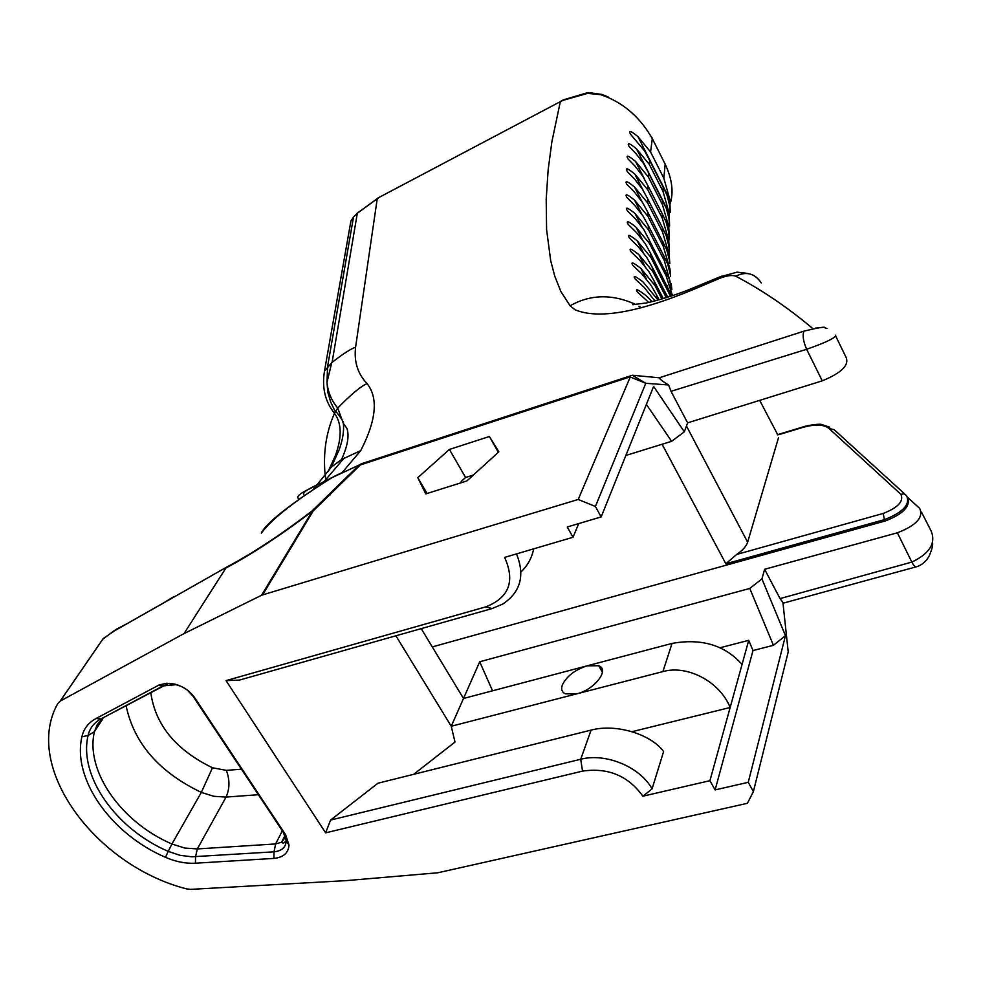 <?xml version="1.0" encoding="UTF-8"?>
<svg xmlns="http://www.w3.org/2000/svg" width="982" height="982" viewBox="0 0 982 982"><rect width="100%" height="100%" fill="white"/><g stroke="black" fill="none" stroke-linecap="round" stroke-linejoin="round"><path stroke-width="1.47" d="M669.859 199.641L663.832 178.208L650.563 151.964L637.944 136.633L669.859 199.641L670.215 212.456L669.528 204.882L667.024 195.234L663.206 187.194L662.96 191.318L649.311 164.399L636.557 148.908L669.123 213.02L662.973 191.318M649.311 164.399L649.667 160.496L644.56 150.897L630.456 134.166C628.308 129.894 630.8 130.716 637.944 136.633M643.505 163.478L636.103 153.793L629.032 146.404C626.835 142.132 629.352 142.967 636.557 148.908M643.505 163.466L648.648 173.065L648.402 177.042M662.568 200.463L662.457 204.661L648.402 177.03L635.514 161.392L644.523 179.092M647.985 185.856L662.322 213.978L662.31 218.25L647.85 189.894L647.985 185.856L642.805 176.244L635.194 166.363L627.94 158.851C625.718 154.567 628.247 155.414 635.514 161.392M647.85 189.894L634.826 174.096L642.977 190.042M647.703 198.867L662.445 227.75L662.568 232.096L647.69 202.992L647.703 198.88L642.473 189.256L634.667 179.154L627.216 171.519C624.957 167.222 627.498 168.094 634.826 174.096M647.69 202.992L634.519 187.022L642.093 201.813M647.899 216.298L647.789 212.124L642.535 202.488L634.507 192.177L626.872 184.407C624.577 180.111 627.117 180.983 634.519 187.022M662.985 241.793L663.243 246.237L647.911 216.31L634.605 200.181L641.725 214.064M648.292 225.602L663.967 256.118L664.372 260.684L648.537 229.862L648.292 225.59L643.001 215.966L634.74 205.422L626.909 197.517C624.564 193.221 627.13 194.105 634.605 200.181M648.537 229.862L635.084 213.56L641.835 226.658M671.884 289.715L669.135 278.765L643.861 229.653L635.391 218.876L627.351 210.848C624.969 206.551 627.547 207.46 635.084 213.56M649.188 239.289L649.556 243.597L635.968 227.137L642.363 239.534M650.992 257.517L650.501 253.16L645.125 243.511L636.422 232.513L628.185 224.375C625.767 220.078 628.357 220.999 635.968 227.137M670.546 296.343L650.98 257.493L637.244 240.86L643.32 252.595M666.324 297.681L652.76 271.449L652.171 267.116L646.782 257.48L637.858 246.286L629.413 238.037C626.946 233.753 629.56 234.698 637.244 240.86M652.76 271.449L638.901 254.669L644.634 265.729M661.942 299.007L654.859 285.357L654.184 281.036L648.783 271.462L639.638 260.095L631.009 251.773C628.505 247.525 631.131 248.483 638.901 254.669M654.859 285.357L640.89 268.442L646.266 278.814M657.805 300.173L656.455 294.796L651.078 285.332L641.749 273.831L632.936 265.484C630.383 261.273 633.034 262.255 640.89 268.442M657.216 299.044L643.149 282.055C635.207 275.881 632.531 274.874 635.145 278.998L644.106 287.309L654.92 300.934M652.085 301.634L645.604 295.275C637.539 289.162 634.851 288.107 637.527 292.12L648.685 302.407M641.369 307.759L638.975 306.249M635.882 304.506C612.302 293.814 590.378 294.244 570.1 305.795L560.869 291.531L554.793 276.261L550.706 260.709L546.593 229.653L546.201 199.272L548.128 170.021L551.859 141.899L560.329 101.649L378.561 197.664M665.158 164.141L652.318 138.646C640.694 118.319 625.068 104.239 605.428 96.396L600.726 94.677L587.604 93.376L561.213 100.851M651.741 137.529L652.318 138.646L650.575 151.964M669.123 213.02L669.589 226.056L668.938 218.348L666.385 208.491L648.648 173.065M665.109 219.502L668.754 226.633L662.457 204.661M668.754 226.633L669.331 239.019M669.331 239.89L668.705 232.059L666.115 221.993L662.322 213.978M665.968 235.054L668.754 240.504L662.322 218.25M668.754 240.504L669.393 251.208M669.454 253.994L668.865 246.028L666.238 235.754L662.445 227.75M666.987 250.41L669.159 254.645L662.568 232.096M669.159 254.645L669.822 263.606M647.801 212.124L666.753 249.784L669.429 260.279M668.325 265.852L669.982 269.068L663.243 246.224M669.982 269.068L670.608 276.224M663.967 256.118L667.711 264.097L670.424 274.825M670.068 281.527L664.36 260.66M671.246 283.81L671.786 289.076M665.415 270.811L665.968 275.463L649.556 243.61M672.486 295.692L665.968 275.463M650.489 253.147L671.798 295.926M667.379 285.885L668.116 290.697M670.252 203.569C673.762 192.042 672.069 178.896 665.17 164.154L663.832 178.196M165.516 857.323C175.717 861.766 185.684 863.718 195.443 863.203L273.966 858.403C283.442 857.409 288.45 852.953 289.015 845.023L285.578 834.712L194.866 697.944C189.87 690.849 182.983 686.185 174.195 683.963L166.731 683.239L159.109 684.97L95.966 718.554C88.38 722.727 83.703 728.791 81.911 736.758C72.042 779.143 111.261 834.16 165.516 857.323L168.229 851.369L180.05 855.322L191.797 856.795L274.003 851.824C281.711 851.001 285.787 847.356 286.241 840.899L283.442 832.503L192.902 696.054L187.415 690.15M516.495 553.897C525.186 575.452 520.595 592.183 502.735 604.077L492.105 608.558L239.424 680.084L226.044 680.612L325.631 832.846L330.578 820.068L377.984 783.206L591.103 730.105C615.64 723.501 650.673 733.898 663.611 751.537L652.073 788.89L642.879 796.206C628.21 775.78 608.091 767.421 582.522 771.116L325.631 832.846M803.927 331.167L659.241 377.788L632.273 375.234L630.775 375.762L578.214 499.457L595.399 506.491L601.18 516.913L567.252 526.99L573.034 537.264L504.601 557.395C515.366 581.221 509.093 597.719 485.771 606.876L226.044 680.612M520.963 571.917C527.518 565.816 531.765 558.12 533.705 548.828M652.073 788.89C640.068 766.881 605.636 752.617 580.718 759.258L330.578 820.068M578.214 499.457L262.575 594.908L313.258 510.861L360.333 464.94L630.027 376.904L645.763 383.287L668.595 384.981L671.013 391.315L687.609 422.861L684.331 431.81L653.607 386.417L601.18 516.913M225.958 568.001C252.141 554.106 280.913 535.178 312.276 511.241L261.543 595.276L262.575 594.908M261.543 595.276L184.027 633.599L60.246 701.087L103.27 638.533L115.508 630.186M921.509 512.15L931.169 531.09C936.042 543.242 929.61 553.578 911.848 562.085L780.039 598.603L782.912 602.383L788.215 651.95L753.39 791.59L747.425 803.301L437.751 872.789L346.216 880.621L190.68 889.373L186.445 888.857C94.481 865.252 22.291 766.07 57.84 703.468L60.246 701.087M753.39 791.59L748.247 782.31L715.117 789.909L709.925 780.69L642.879 796.206M780.039 598.603L764.622 569.278L761.934 578.901L749.782 588.439L773.423 645.297L752.998 650.55L748.726 640.313L720.223 647.727M907.982 497.714L919.668 508.381C923.767 517.269 916.329 525.407 897.376 532.796L764.622 569.278M835.67 335.979L845.968 357.129C849.54 364.948 841.635 372.865 822.253 380.844L687.609 422.861M353.508 217.083L350.893 221.097L324.502 371.049L332.076 362.395C343.099 353.778 350.93 348.745 355.57 347.297L377.248 198.683L357.35 213.106L353.508 217.083L327.571 366.63L326.994 382.243C327.89 391.99 331.462 400.582 337.722 408.046C351.409 394.101 361.204 385.963 367.096 383.655C357.755 373.86 353.913 361.732 355.57 347.297M603.795 95.144L600.726 94.677M589.593 93.216L587.015 92.86L562.993 99.955M560.292 101.662L377.886 198.033M377.628 198.487L356.883 213.56M325.889 480.333L325.152 475.349C323.004 453.046 326.11 432.362 334.481 413.299L337.722 408.046L343.393 423.524L346.904 428.324C349.432 435.762 347.628 446.172 341.478 459.564L360.725 450.615C376.327 420.271 378.451 397.955 367.096 383.655M329.768 495.529L329.498 494.732M326.049 481.241L325.901 480.431M696.287 286.621L694.237 287.481L693.918 289.273C637.748 312.657 598.087 319.469 574.949 309.723L570.1 305.795M721.61 276.163L719.88 276.887L719.438 278.446L693.918 289.273M761.283 282.963C754.79 273.303 746.283 271.057 735.764 276.212C732.265 274.813 726.815 275.561 719.438 278.446M822.204 327.497L815.416 328.123M835.707 335.144C835.878 337.698 826.193 342.411 806.652 349.285L671.013 391.315M659.241 377.788C659.978 379.347 663.096 381.74 668.595 384.981M328.123 471.348L331.265 467.174L341.478 459.564M360.725 450.615L342.215 472.489M335.586 411.004C341.576 418.541 344.179 422.714 343.393 423.524C344.13 431.049 342.73 439.776 339.183 449.719L331.265 467.174L312.963 489.871M303.917 496.02L299.35 499.102C296.048 497.579 298.025 494.879 305.255 491.012L331.891 477.706C295.263 500.562 271.744 519.024 261.322 533.091C265.778 523.381 289.027 505.018 331.057 477.988M777.867 434.965L759.687 400.374M686.455 426.016L747.633 542.199L778.579 437.481M747.633 542.199C746.259 546.336 742.613 550.423 736.696 554.437L725.87 563.778L884.463 519.625L885.138 521L432.289 646.917M908.092 498.009C910.179 506.761 902.532 514.433 885.138 521M562.391 684.835C566.798 676.095 575.071 669.749 587.211 665.821L598.701 665.735C610.055 669.515 594.429 689.806 576.765 693.844L565.387 693.844C561.839 692.163 560.845 689.155 562.391 684.835M761.934 578.901L785.465 635.673L773.423 645.297M785.465 635.673L748.247 782.31M715.117 789.909L752.998 650.55M709.925 780.69L748.726 640.313M413.692 774.307L454.997 742.061L451.241 726.25L662.899 671.59C687.51 664.581 719.904 681.741 730.154 707.494L632.003 731.688M742.061 664.409C724.851 645.125 701.504 638.14 672.044 643.419L463.504 698.472L479.707 661.77L749.782 588.439M395.893 635.796L451.241 726.25L463.504 698.472L421.204 628.627M492.559 690.8L479.707 661.77M573.034 537.264L578.717 523.578M595.399 506.491L645.763 383.287L632.273 375.234M417.792 477.682L449.4 449.437L489.404 436.511L498.856 451.83L466.843 480.971L425.771 493.897L417.792 477.682L427.072 493.492M449.4 449.437L465.591 477.473L461.172 481.487L461.528 482.653M473.398 475.006L465.591 477.473M489.404 436.511L498.353 452.285M646.389 404.4L671.627 441.311L625.878 455.452M671.627 441.311L684.331 431.81M102.742 639.221L115.569 629.658L127.685 623.312M160.189 604.937L173.36 596.933M361.904 463.418L358.786 465.37L311.981 511.021C280.962 534.736 252.546 553.431 226.707 567.093L116.306 629.732M105.405 636.999L103.184 638.582L60.148 701.136M226.707 567.093L113.126 631.622L226.584 567.154M331.891 477.706L363.168 463.136M649.667 160.496L663.206 187.194M652.171 267.092L667.748 297.239M654.172 281.036L663.28 298.614M656.467 294.796L659.069 299.829M167.541 684.368L163.086 685.878L100.925 718.922L163.761 685.902M192.325 694.667L194.866 697.944M180.97 686.283L176.109 684.687L163.086 685.878L158.176 685.424M282.951 831.766L285.578 834.712M285.59 836.922L281.552 842.237L275.635 843.943L274.003 851.824L273.966 858.403M282.337 830.846L275.635 843.943L197.333 848.939L195.541 856.709L195.443 863.203M126.138 705.898C134.018 743.276 159.072 772.11 201.322 792.4L213.806 796.304L226.056 797.077L197.333 848.939L184.776 848.055L171.936 843.992L168.229 851.369C116.097 829.115 78.486 776.197 88.073 735.518L81.911 736.758M241.425 769.188L226.363 770.367L212.48 767.777L201.322 792.4L171.936 843.992C121.412 822.437 85.053 771.091 94.432 731.664L88.073 735.518C89.718 728.251 94.002 722.715 100.925 718.922L95.966 718.554M102.864 718.775L94.432 731.664L97.267 724.593L102.374 718.873M492.105 608.558L485.771 606.876M591.103 730.105L580.718 759.258L582.522 771.116M226.363 770.367C229.898 779.843 229.788 788.755 226.056 797.077L258.364 794.708M897.376 532.796L911.848 562.085C913.812 566.025 915.617 567.51 917.274 566.553C921.889 564.908 925.756 561.606 928.862 556.634C932.078 549.392 933.256 544.593 932.384 542.248M822.253 380.844L806.652 349.285C803.251 341.478 802.355 335.427 803.939 331.143L805.105 330.713M652.343 138.695L652.232 138.02M563.324 100.164L561.458 101.072M605.428 96.396L608.558 97.169M378.389 198.082L377.714 198.438M328.896 469.899L335.5 455.28C342.031 437.088 341.699 423.095 334.481 413.299C325.103 401.65 321.777 387.559 324.502 371.049M812.863 328.614C787.846 307.562 762.155 290.095 735.764 276.212M342.178 472.526L341.576 473.201M665.145 164.104L664.568 162.963M779.327 434.51L802.159 427.612C814.765 424.015 823.689 424.273 828.931 428.41L900.887 494.314C903.992 501.225 898.088 507.608 883.174 513.451L736.696 554.437M662.101 444.257L725.87 563.778M883.174 513.451L884.463 519.625C903.121 512.322 910.498 504.331 906.57 495.677L904.177 493.774L900.887 494.314M904.643 493.921L834.197 429.699L828.931 428.41M803.337 427.268L802.159 427.612M304.666 495.505C301.683 493.799 304.837 490.73 314.142 486.299L317.481 484.543M333.77 476.552L342.951 472.256M662.899 671.59L672.044 643.419M225.958 567.927L184.027 633.599M313.258 510.861L311.981 511.021L313.258 510.861M212.48 767.777C175.938 749.99 155.389 724.998 150.811 692.789M170.156 684.098L176.109 684.687L174.195 683.963M285.026 835.412L281.552 842.237L283.368 843.293L286.241 840.899L289.015 845.023M601.892 94.419L589.298 92.664M606.385 96.236L603.82 95.168M335.255 411.618L330.701 402.068L327.804 392.211L326.994 382.243L331.744 362.689M357.35 213.106L332.076 362.395M747.29 273.364L737.052 272.149L719.88 276.887L694.237 287.481C671.037 297.521 643.505 303.88 645.456 303.07L632.739 304.678M827.016 328.528L824.855 327.779M803.951 331.13C818.706 327.558 825.641 326.441 824.77 327.767L824.745 327.767M344.277 457.894L324.686 480.922M324.526 481.094L321.789 484.016M782.998 603.218L915.838 566.933M777.228 434.744L802.417 427.133C804.418 426.041 817.613 423.708 821.185 424.359L829.765 427.207M598.701 665.735L602.42 672.24M630.775 375.762L361.339 463.774L312.104 511.106C296.085 523.701 278.029 536.381 257.935 549.159L225.983 567.952"/></g></svg>
